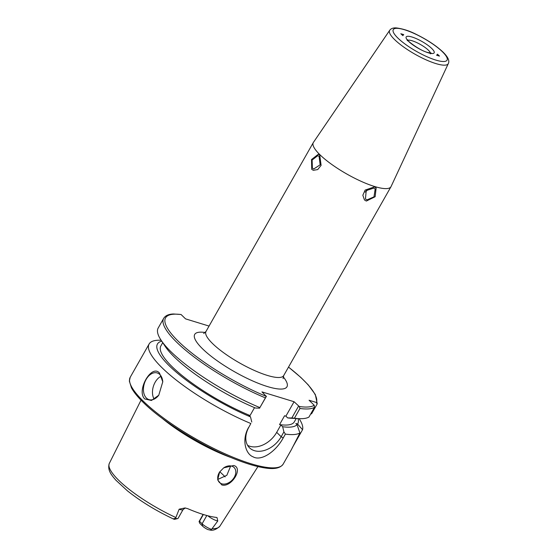 <?xml version="1.0" encoding="UTF-8"?>
<svg xmlns="http://www.w3.org/2000/svg" width="558" height="558" viewBox="0 0 558 558"><rect width="100%" height="100%" fill="white"/><g stroke="black" fill="none" stroke-linecap="round" stroke-linejoin="round"><path stroke-width="0.84" d="M179.153 509.196A8.042 1.939 29.6 0 0 183.08 509.566L178.128 518.284A8.042 1.939 -150.4 0 1 177.674 518.577L174.787 519.275A5.81 1.402 -150.4 0 1 174.396 519.31C172.966 518.94 173.35 518.619 175.547 518.354L179.153 509.196L185.054 507.947L187.593 508.617A64.268 15.505 29.6 0 0 216.281 517.399L217.02 517.594L217.76 521.019A8.042 1.939 -150.4 0 1 207.834 515.78M203.112 514.427L199.066 521.549L199.513 521.27L202.108 523.802A8.042 1.939 29.6 0 0 211.552 529.382L217.76 521.019M231.716 457.797A67.623 16.315 -150.4 0 1 162.008 418.2M233.746 465.498C243.748 468.148 231.103 487.936 221.784 484.923L217.669 479.873L219.636 471.991L223.695 467.855L233.746 465.498M174.396 519.31L173.887 519.198C156.4 510.995 140.888 501.523 127.35 490.782L115.862 480.173C112.284 475.89 106.934 470.485 109.347 463.328L141.028 400.177M177.674 518.577A8.042 1.939 -150.4 0 1 175.547 518.354M199.066 521.549L199.869 523.467L202.645 526.173A5.81 1.402 29.6 0 0 207.862 529.563L210.22 530.1L211.552 529.382M400.839 33.724L402.841 35.642L403.699 34.582L400.825 33.759M436.621 55.256L437.479 54.196L439.481 56.1L436.621 55.256M319.999 154.81A44.668 10.776 -150.4 0 1 313.296 142.59A44.668 10.776 -150.4 0 1 313.408 142.409L389.7 30.306A33.703 8.133 -150.4 0 0 394.68 39.66A33.703 8.133 -150.4 0 0 426.145 59.866A33.703 8.133 -150.4 0 0 448.304 63.598L391.074 186.532A44.668 10.776 29.6 0 1 390.984 186.721A44.668 10.776 29.6 0 1 361.34 181.42A44.668 10.776 29.6 0 1 319.999 154.81M319.099 156.4L320.146 164.812L313.749 168.976L312.403 168.181L312.117 160.02L317.837 155.633L319.099 156.4M373.693 188.102L375.178 188.96L373.993 196.848L366.997 199.883L365.441 198.962L366.215 190.613L373.693 188.102M181.113 314.545A86.553 20.876 29.6 0 0 179.146 342.11A86.553 20.876 29.6 0 0 266.312 396.403L265.399 397.889A87.948 21.218 -150.4 0 1 163.682 318.346C165.433 315.584 168.683 314.126 173.44 313.98L181.064 314.503L185.556 318.869L209.069 326.074M310.729 413.938L311.587 413.792L317.104 404.083L316.463 402.506L309.062 400.232L314.231 405.268L314.475 407.34A87.948 21.218 -150.4 0 1 299.96 408.477L299.241 406.496L294.08 401.732L285.884 416.163L284.573 415.759L279.558 424.596L280.862 424.994L276.684 432.359A22.334 15.917 -45.8 0 1 247.585 445.312M266.312 396.403L261.946 391.89L294.08 401.732M163.682 318.346L158.165 328.055A87.948 21.218 29.6 0 0 161.109 340.234A87.948 21.218 29.6 0 0 259.882 407.598L265.399 397.889M298.572 406.105L291.813 418.005L294.443 418.186L299.96 408.477M294.443 418.186A87.948 21.218 29.6 0 0 299.144 418.646A87.948 21.218 29.6 0 0 308.958 417.049L314.475 407.34M144.766 398.949C136.047 390.879 151.553 363.663 159.483 373.03L162.776 381.777L158.765 395.217L151.462 400.463L144.766 398.949M161.129 340.261L161.088 340.261A87.948 21.218 29.6 0 0 149.126 343.972A87.948 21.218 29.6 0 0 162.322 368.029A87.948 21.218 29.6 0 0 250.842 423.515L249.035 426.884A22.334 15.917 134.2 0 0 249.524 447.816A22.334 15.917 134.2 0 0 281.176 436.733L283.227 437.925L285.403 434.103A87.948 21.218 29.6 0 0 299.918 432.966L297.051 424.673L295.845 423.501L297.567 424.031A80.68 19.46 29.6 0 0 298.042 418.598M249.035 426.884L250.842 423.515M259.882 407.598L266.431 396.257M292.301 447.732L302.548 429.709A87.948 21.218 29.6 0 0 299.123 418.681L299.102 418.646M283.164 464.123C279.056 469.948 269.486 468.873 261.611 467.381C255.145 466.118 247.724 463.928 239.34 460.796C206.851 448.911 163.815 422.818 143.455 402.611C137.784 397.094 133.787 392.169 131.458 387.838L129.344 381.058L130.223 377.243A87.948 21.218 -150.4 0 0 143.427 401.3A87.948 21.218 -150.4 0 0 224.804 453.696A87.948 21.218 -150.4 0 0 283.164 464.123L291.395 449.636L299.918 432.966M248.673 427.337C241.342 439.774 245.653 454.184 253.102 456.821C260.83 461.41 275.317 452.357 283.227 437.925M199.513 521.27L203.356 514.504M219.671 471.942A10.469 7.463 134.2 0 0 219.454 482.475A10.469 7.463 134.2 0 0 221.742 483.807A10.469 7.463 134.2 0 0 233.3 478.785A10.469 7.463 134.2 0 0 234.06 467.471A10.469 7.463 134.2 0 0 231.779 466.139A10.469 7.463 134.2 0 0 223.591 467.932M217.85 479.413L226.841 475.29L230.726 465.909M225.139 476.909A55.842 13.469 29.6 0 0 223.095 474.837A55.842 13.469 -150.4 0 0 219.782 471.775M158.8 395.169A13.957 9.193 107 0 1 149.042 399.647A13.957 9.193 107 0 1 146.433 398.077A13.957 9.193 107 0 1 146.112 379.468A13.957 9.193 107 0 1 157.216 372.946A13.957 9.193 107 0 1 159.818 374.516A13.957 9.193 107 0 1 162.79 382M154.141 399.13A13.957 9.193 107 0 1 155.152 382.237A13.957 9.193 107 0 1 161.157 376.231M297.567 424.031L302.548 429.709M285.403 434.103L283.917 431.899L282.641 426.73A80.68 19.46 29.6 0 0 297.051 424.673M161.715 341.147A80.68 19.46 29.6 0 0 176.412 372.312A80.68 19.46 29.6 0 0 250.507 416.882L251.777 422.057M250.507 416.882L248.729 415.152L250.033 415.55A76.781 18.519 -150.4 0 1 160.85 345.946L162.713 342.661M282.641 426.73L280.862 424.994M296.235 418.507L294.366 421.799A76.781 18.519 -150.4 0 1 279.558 424.596M291.813 418.005L287.663 417.893L285.884 416.163M299.144 418.646L291.806 418.291A80.68 19.46 -150.4 0 1 287.663 417.893M259.672 408.156L255.522 408.051A80.68 19.46 -150.4 0 1 165.168 346.358L161.109 340.234M250.033 415.55L254.532 407.633M283.917 431.899L281.176 436.733L276.684 432.359M311.734 169.36L311.504 159.56L318.262 154.301L319.769 155.222L321.108 165.363L317.718 169.569L313.359 170.316L311.734 169.36M366.327 201.061L364.458 199.952L362.833 195.251L365.127 190.09L374.355 186.923L376.141 187.948L375.143 196.73L366.327 201.061M365.113 192.071A6.982 4.973 134.2 0 0 368.12 189.078M257.929 466.586L219.915 526.138A63.584 15.338 -150.4 0 1 212.326 528.684M175.7 517.461A63.584 15.338 -150.4 0 1 118.98 480.55A63.584 15.338 -150.4 0 1 109.347 463.328M407.87 40.26A13.294 3.208 -150.4 0 1 412.139 40.769A13.294 3.208 -150.4 0 1 423.794 46.579A13.294 3.208 -150.4 0 1 430.455 53.087M412.076 37.044A16.091 3.878 -150.4 0 1 431.732 48.462A16.091 3.878 -150.4 0 1 428.244 52.787A16.091 3.878 -150.4 0 1 408.589 41.369A16.091 3.878 -150.4 0 1 412.076 37.044M397.917 38.104A30.92 7.456 -150.4 0 1 404.62 29.79A30.92 7.456 -150.4 0 1 442.403 51.734A30.92 7.456 -150.4 0 1 435.7 60.048A30.92 7.456 -150.4 0 1 397.917 38.104M203.705 333.538L205.993 331.473A44.668 10.776 29.6 0 0 212.703 343.693A44.668 10.776 29.6 0 0 254.036 370.31A44.668 10.776 29.6 0 0 283.68 375.604L390.984 186.721M205.218 332.519A53.045 12.799 29.6 0 0 202.659 348.917A53.045 12.799 29.6 0 0 263.906 385.397A53.045 12.799 29.6 0 0 283.185 376.803M316.463 402.506A86.553 20.876 29.6 0 0 288.5 367.122M299.241 406.496A86.553 20.876 29.6 0 0 314.231 405.268M206.823 515.508L202.108 523.802L202.645 526.173M183.08 509.566L185.312 507.968M430.385 53.84L431.236 53.094L427.728 52.473C419.902 50.722 406.064 39.988 407.459 39.59L407.263 40.706M448.304 63.598C449.762 60.801 447.997 56.965 443.017 52.089C436.23 45.714 427.337 39.82 416.338 34.401C409.516 30.892 402.785 28.723 396.138 27.9C393.146 27.74 390.998 28.542 389.7 30.306M205.993 331.473L313.296 142.59M130.223 377.243L149.126 343.972M219.915 526.138C216.469 529.396 213.24 530.714 210.22 530.1M288.528 367.073L300.811 377.41L308.26 384.908L315.34 394.541L317.23 403.783M283.68 375.604L283.08 378.624"/></g></svg>
